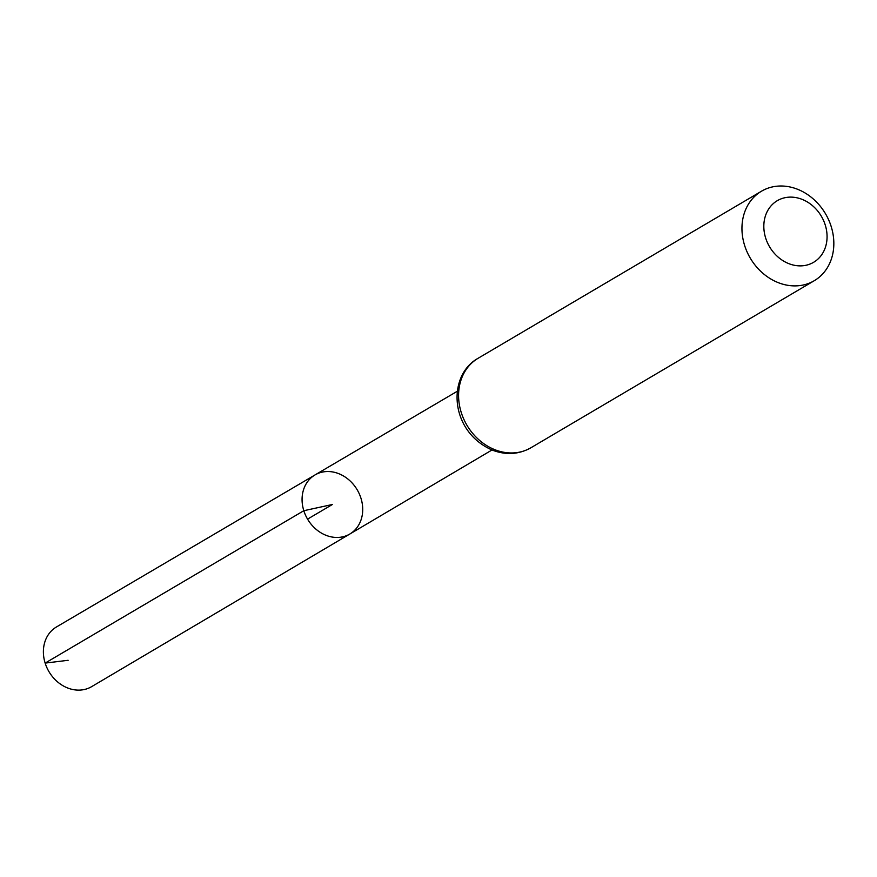 <?xml version="1.0" encoding="UTF-8"?>
<svg xmlns="http://www.w3.org/2000/svg" width="877" height="877" viewBox="0 0 877 877"><rect width="100%" height="100%" fill="white"/><g stroke="black" fill="none" stroke-linecap="round" stroke-linejoin="round"><path stroke-width="1.32" d="M303.815 510.71A34.291 28.82 -120.5 0 1 315.007 474.939A34.291 28.82 59.5 0 0 307.564 519.129A34.291 28.82 59.5 0 0 349.835 534.016A34.291 28.82 -120.5 0 1 303.815 510.71M765.643 237.974A35.76 30.059 -120.5 0 1 801.183 199.013A35.76 30.059 -120.5 0 1 819.513 257.498A35.76 30.059 -120.5 0 1 765.643 237.974M744.595 245.363A51.951 43.675 -120.5 0 1 761.51 191.197A51.951 43.675 -120.5 0 1 825.509 213.769A51.951 43.675 -120.5 0 1 814.273 280.706A51.951 43.675 -120.5 0 1 744.595 245.363M360.973 498.279A34.291 28.82 59.5 0 0 315.007 474.939L56.457 626.967A34.631 29.116 59.5 0 0 48.937 671.607A34.631 29.116 59.5 0 0 91.636 686.647L349.835 534.016A34.291 28.82 59.5 0 0 360.973 498.279M307.564 519.129L332.394 504.494L303.815 510.71L45.155 663.1L68.132 660.293M478.14 358.255A51.951 43.675 59.5 0 0 461.225 412.42A51.951 43.675 59.5 0 0 530.914 447.763C519.031 454.396 506.369 455.262 492.918 450.361C449.342 432.01 446.821 375.542 478.14 358.255L761.51 191.197M457.345 391.241L315.007 474.939M491.986 449.989L349.835 534.016M814.273 280.706L530.914 447.763"/></g></svg>
